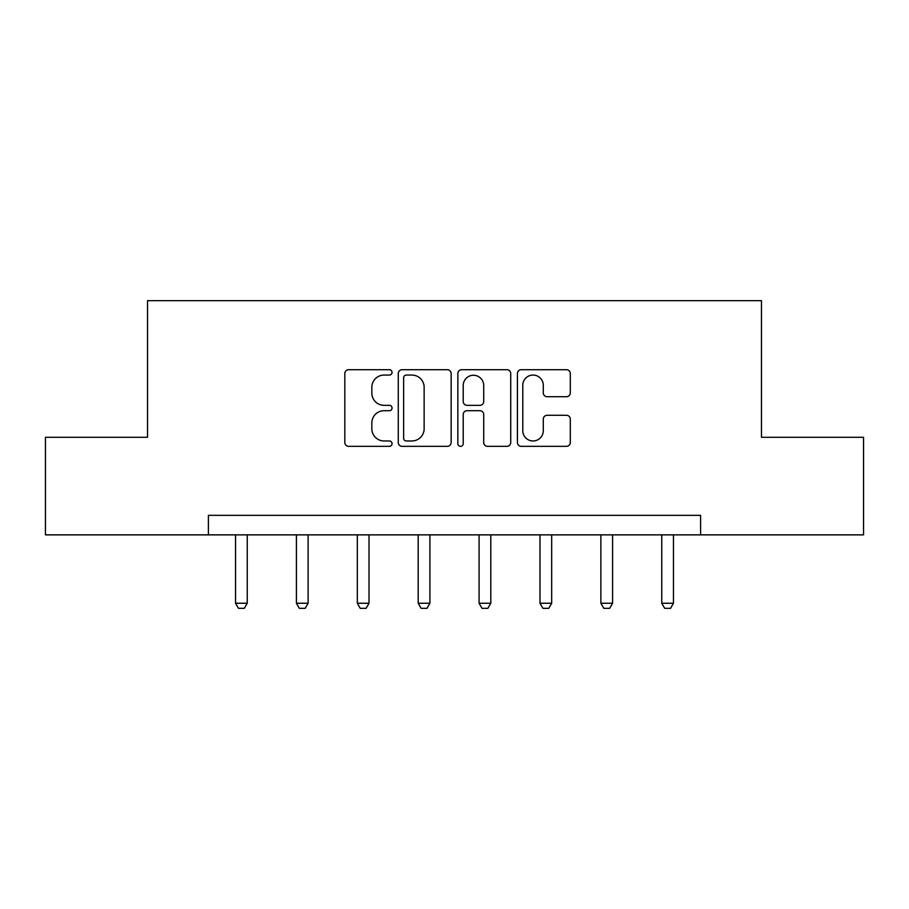 <?xml version="1.0" encoding="UTF-8"?>
<svg xmlns="http://www.w3.org/2000/svg" width="909" height="909" viewBox="0 0 909 909"><rect width="100%" height="100%" fill="white"/><g stroke="black" fill="none" stroke-linecap="round" stroke-linejoin="round"><path stroke-width="1.36" d="M392.052 372.383A2.682 2.682 0 0 0 389.37 369.702L348.658 369.702A3.829 3.829 0 0 0 344.829 373.531L344.829 442.49A3.829 3.829 0 0 0 348.658 446.33L389.37 446.33A2.682 2.682 0 0 0 392.052 443.649A2.682 2.682 0 0 0 389.37 440.967L384.098 440.967A12.26 12.26 0 0 1 371.838 428.707L371.838 422.958A12.26 12.26 0 0 1 384.098 410.698L389.37 410.698A2.682 2.682 0 0 0 392.052 408.016A2.682 2.682 0 0 0 389.37 405.334L384.098 405.334A12.26 12.26 0 0 1 371.838 393.074L371.838 387.325A12.26 12.26 0 0 1 384.098 375.065L389.37 375.065A2.682 2.682 0 0 0 392.052 372.383M566.466 396.71A3.829 3.829 0 0 0 570.295 392.881L570.295 373.531A3.829 3.829 0 0 0 566.466 369.702L521.255 369.702A3.829 3.829 0 0 0 517.426 373.531L517.426 442.49A3.829 3.829 0 0 0 521.255 446.33L566.466 446.33A3.829 3.829 0 0 0 570.295 442.49L570.295 419.129A3.829 3.829 0 0 0 566.466 415.288L547.116 415.288A3.829 3.829 0 0 0 543.287 419.129L543.287 430.718A10.249 10.249 0 0 1 533.038 440.967A10.249 10.249 0 0 1 522.789 430.718L522.789 385.314A10.249 10.249 0 0 1 533.038 375.065A10.249 10.249 0 0 1 543.287 385.314L543.287 392.881A3.829 3.829 0 0 0 547.116 396.71L566.466 396.71M208.411 534.867L45.45 534.867L45.45 437.286L147.519 437.286L147.519 300.674L761.481 300.674L761.481 437.286L863.55 437.286L863.55 534.867L700.589 534.867L700.589 515.346L208.411 515.346L208.411 534.867L700.589 534.867M451.148 373.531A3.829 3.829 0 0 0 447.319 369.702L402.108 369.702A3.829 3.829 0 0 0 398.278 373.531L398.278 442.49A3.829 3.829 0 0 0 402.108 446.33L447.319 446.33A3.829 3.829 0 0 0 451.148 442.49L451.148 373.531M461.681 369.702L506.892 369.702A3.829 3.829 0 0 1 510.722 373.531L510.722 442.49A3.829 3.829 0 0 1 506.892 446.33L487.542 446.33A3.829 3.829 0 0 1 483.713 442.49L483.713 414.527A3.829 3.829 0 0 0 479.884 410.698L467.044 410.698A3.829 3.829 0 0 0 463.215 414.527L463.215 443.649A2.682 2.682 0 0 1 460.533 446.33A2.682 2.682 0 0 1 457.852 443.649L457.852 373.531A3.829 3.829 0 0 1 461.681 369.702M406.323 375.065A2.682 2.682 0 0 0 403.641 377.746L403.641 438.274A2.682 2.682 0 0 0 406.323 440.967L411.879 440.967A12.26 12.26 0 0 0 424.139 428.707L424.139 387.325A12.26 12.26 0 0 0 411.879 375.065L406.323 375.065M483.713 385.507A10.249 10.249 0 0 0 473.464 375.258A10.249 10.249 0 0 0 463.215 385.507L463.215 401.505A3.829 3.829 0 0 0 467.044 405.334L479.884 405.334A3.829 3.829 0 0 0 483.713 401.505L483.713 385.507M235.533 534.867L235.533 603.246L247.248 603.246L247.248 534.867M247.248 603.246L244.316 608.326L238.465 608.326L235.533 603.246M296.425 534.867L296.425 603.246L308.128 603.246L308.128 534.867M308.128 603.246L305.208 608.326L299.345 608.326L296.425 603.246M357.317 534.867L357.317 603.246L369.02 603.246L369.02 534.867M369.02 603.246L366.088 608.326L360.237 608.326L357.317 603.246M418.197 534.867L418.197 603.246L429.912 603.246L429.912 534.867M429.912 603.246L426.98 608.326L421.128 608.326L418.197 603.246M479.088 534.867L479.088 603.246L490.803 603.246L490.803 534.867M490.803 603.246L487.872 608.326L482.02 608.326L479.088 603.246M539.98 534.867L539.98 603.246L551.683 603.246L551.683 534.867M551.683 603.246L548.763 608.326L542.912 608.326L539.98 603.246M600.872 534.867L600.872 603.246L612.575 603.246L612.575 534.867M612.575 603.246L609.655 608.326L603.792 608.326L600.872 603.246M661.752 534.867L661.752 603.246L673.467 603.246L673.467 534.867M673.467 603.246L670.535 608.326L664.684 608.326L661.752 603.246"/></g></svg>
